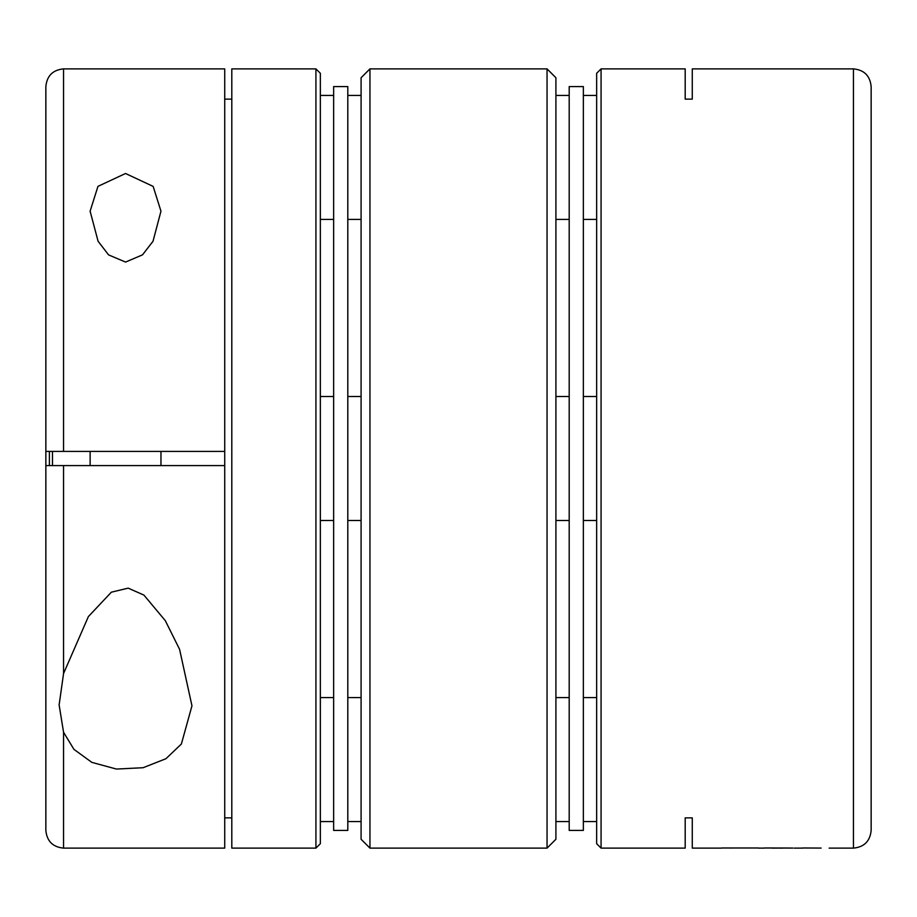 <?xml version="1.0" encoding="UTF-8"?>
<svg xmlns="http://www.w3.org/2000/svg" width="917" height="917" viewBox="0 0 917 917"><rect width="100%" height="100%" fill="white"/><g stroke="black" fill="none" stroke-linecap="round" stroke-linejoin="round"><path stroke-width="1.38" d="M224.722 465.584L45.85 465.584L45.85 451.416L224.722 451.416L224.722 848.122L63.56 848.122C52.808 847.079 46.905 841.176 45.85 830.412L45.85 750.232M45.85 465.584L45.85 830.412M45.85 688.243L45.85 529.338M224.722 451.416L224.722 68.878L63.56 68.878C52.808 69.921 46.905 75.824 45.85 86.588L45.85 451.416M49.392 451.416L49.392 465.584M160.968 211.185L153.15 186.403L125.549 173.496L97.959 186.357L90.118 211.185L98.085 241.263L108.596 254.903L125.572 262.067L142.502 254.857L153.013 241.274L160.968 211.185M315.929 68.878L315.929 848.122L231.806 848.122L231.806 68.878L315.929 68.878L320.354 73.303L320.354 843.697L315.929 848.122M224.722 817.872L231.806 817.872M63.56 732.27L73.933 749.349L91.838 762.371L116.413 769.054L143.109 767.712L165.943 758.714L181.371 744.042L191.962 705.815L179.572 649.305L165.312 620.671L143.946 595.11L128.185 588.141L111.358 592.187L88.387 616.579L63.56 673.525L59.124 704.932L63.56 732.27L63.56 848.122M231.806 99.128L224.722 99.128M320.354 697.585L333.639 697.585M347.807 697.585L361.092 697.585M320.354 95.437L333.639 95.437M347.807 95.437L361.092 95.437M90.13 465.584L90.13 451.416M333.639 830.412L333.639 86.588L347.807 86.588L347.807 830.412L333.639 830.412M369.952 848.122L369.952 68.878L361.092 77.727L361.092 839.273L369.952 848.122L547.048 848.122L547.048 68.878L555.908 77.727L555.908 839.273L547.048 848.122M369.952 68.878L547.048 68.878M596.646 396.511L583.361 396.511M569.193 396.511L555.908 396.511M320.354 396.511L333.639 396.511M347.807 396.511L361.092 396.511M569.193 830.412L569.193 86.588L583.361 86.588L583.361 830.412L569.193 830.412M601.071 68.878L601.071 848.122L596.646 843.697L596.646 73.303L601.071 68.878L685.194 68.878L685.194 99.128L692.278 99.128L692.278 68.878L853.44 68.878L853.44 848.122C864.192 847.079 870.095 841.176 871.15 830.412L871.15 750.232M692.278 817.872L692.278 848.122L692.278 817.872L685.194 817.872L685.194 848.122L601.071 848.122M685.194 99.128L685.194 68.878M721.759 847.984L758.428 847.984M732.121 848.042L729.737 848.007M764.308 847.984L792.827 848.065M802.742 847.984L821.128 848.076M692.278 68.878L692.278 99.128M853.44 68.878C864.192 69.921 870.095 75.824 871.15 86.588L871.15 830.412M871.15 688.243L871.15 529.338M871.15 166.768L871.15 228.757M596.646 95.437L583.361 95.437M569.193 95.437L555.908 95.437M596.646 697.585L583.361 697.585M569.193 697.585L555.908 697.585M772.286 847.984L782.648 848.122C787.233 848.133 787.233 848.122 782.648 848.099L782.648 847.984M772.286 848.122L786.224 848.007M63.56 465.584L63.56 673.525M63.56 68.878L63.56 451.416M52.487 451.416L52.487 465.584M90.13 211.185L90.13 211.816M320.354 821.563L333.639 821.563M347.807 821.563L361.092 821.563M320.354 219.415L333.639 219.415M347.807 219.415L361.092 219.415M59.135 704.199L59.135 704.932M160.968 465.584L160.968 451.416M596.646 520.489L583.361 520.489M569.193 520.489L555.908 520.489M320.354 520.489L333.639 520.489M347.807 520.489L361.092 520.489M692.278 848.122L721.759 848.122M758.428 848.122L764.308 848.122M794.099 848.122L802.742 848.122M829.117 848.122L853.44 848.122M596.646 219.415L583.361 219.415M569.193 219.415L555.908 219.415M596.646 821.563L583.361 821.563M569.193 821.563L555.908 821.563"/></g></svg>
